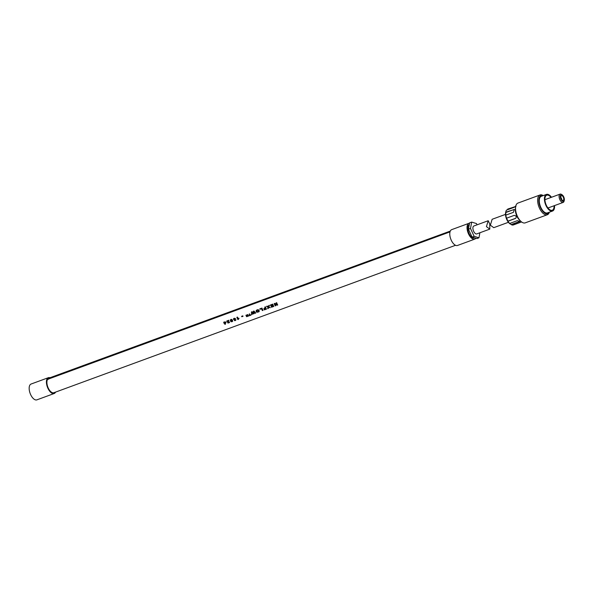 <?xml version="1.0" encoding="UTF-8"?>
<svg xmlns="http://www.w3.org/2000/svg" width="594" height="594" viewBox="0 0 594 594"><rect width="100%" height="100%" fill="white"/><g stroke="black" fill="none" stroke-linecap="round" stroke-linejoin="round"><path stroke-width="0.89" d="M230.962 319.921L231.408 321.287L232.031 321.287L231.17 319.765M231.133 319.795L232.068 321.064M231.86 321.406L232.128 321.012M232.677 321.235L231.266 321.748L230.413 319.899L231.007 319.409L231.823 319.416L232.551 320.411L232.633 321.272L231.266 321.748M450.007 231.883L47.26 379.477L48.923 378.118L450.289 231.088M455.531 245.292L53.868 392.731A7.588 3.705 -110.2 0 1 52.591 392.753A7.588 3.705 -110.2 0 1 47.899 387.221A7.588 3.705 -110.2 0 1 47.431 379.648M241.803 316.736A7.588 3.705 -110.2 0 1 241.617 316.29L242.783 315.86A7.588 3.705 69.8 0 0 242.976 316.305L241.803 316.736L241.669 316.246M275.089 304.18L277.123 305.182L275.089 304.18A7.588 3.705 69.8 0 0 275.326 304.715A7.588 3.705 69.8 0 0 275.816 305.672L275.23 305.888A7.588 3.705 -110.2 0 1 274.74 304.922A7.588 3.705 -110.2 0 1 274.205 303.601L274.829 303.371L276.715 304.432A7.588 3.705 -110.2 0 1 276.626 304.232A7.588 3.705 -110.2 0 1 276.084 302.91L276.663 302.695A7.588 3.705 69.8 0 0 277.205 304.017A7.588 3.705 69.8 0 0 277.695 304.982L277.086 305.212M272.282 304.767L270.552 305.405A7.588 3.705 -110.2 0 1 270.396 304.997L272.765 304.128A7.588 3.705 69.8 0 0 273.299 305.457A7.588 3.705 69.8 0 0 273.797 306.415L271.488 307.261A7.588 3.705 -110.2 0 1 271.295 306.898L272.965 306.281A7.588 3.705 -110.2 0 1 272.72 305.784L271.161 306.363A7.588 3.705 -110.2 0 1 271.116 306.259A7.588 3.705 -110.2 0 1 270.99 305.977L272.549 305.405A7.588 3.705 -110.2 0 1 272.282 304.767L270.589 305.368L270.411 304.989M266.52 306.422L268.065 307.247L267.642 308.672L268.132 307.187L266.528 306.415L267.27 306.148L268.28 306.712L268.666 305.628M268.28 306.712L268.651 305.643L269.409 305.361L268.837 306.979L270.337 307.685L268.614 307.477L268.369 308.405L267.642 308.672M265.362 308.449L264.063 308.925A7.588 3.705 -110.2 0 1 263.885 308.538L265.184 308.063A7.588 3.705 -110.2 0 1 264.783 307.061L265.414 306.831A7.588 3.705 69.8 0 0 265.956 308.152A7.588 3.705 69.8 0 0 266.446 309.118L264.315 309.897A7.588 3.705 -110.2 0 1 264.115 309.526L265.622 308.977A7.588 3.705 -110.2 0 1 265.362 308.449L263.959 308.516M262.37 310.588A7.588 3.705 -110.2 0 1 261.887 309.645A7.588 3.705 -110.2 0 1 261.494 308.724L259.979 309.266L259.801 308.88L261.976 308.093A7.588 3.705 69.8 0 0 262.511 309.415A7.588 3.705 69.8 0 0 262.993 310.358L262.37 310.588L261.538 308.694M261.494 308.724L259.934 309.296A7.588 3.705 -110.2 0 1 259.786 308.895M256.222 310.514L257.165 309.808L256.192 310.543L256.148 311.575L256.979 312.281L256.214 311.523L256.222 310.514L257.172 309.801L258.383 309.734L259.222 310.625L258.865 311.843L259.162 311.494M259.207 311.456L256.979 312.281M251.663 314.538L252.294 314.308L252.019 312.563L253.319 313.936L254.061 313.662L253.89 311.909L255.101 313.276L255.747 313.045L253.972 311.026L253.289 311.278L253.415 313.238L252.056 311.731L251.388 311.976L251.663 314.538L251.403 311.969M249.836 315.258A7.588 3.705 -110.2 0 1 249.324 314.256A7.588 3.705 -110.2 0 1 249.235 314.055L249.643 313.907A7.588 3.705 69.8 0 0 249.732 314.107A7.588 3.705 69.8 0 0 250.245 315.102L250.846 314.887A7.588 3.705 69.8 0 0 250.98 315.117L249.376 315.711A7.588 3.705 -110.2 0 1 249.242 315.473L249.866 315.228L249.302 314.003M246.874 316.268L246.703 314.983L248.062 315.83A7.588 3.705 -110.2 0 1 247.587 314.894A7.588 3.705 -110.2 0 1 247.498 314.694L247.876 314.553A7.588 3.705 69.8 0 0 247.965 314.753A7.588 3.705 69.8 0 0 248.611 315.986L248.002 316.216L247.119 315.384L247.275 316.483L246.659 316.706A7.588 3.705 -110.2 0 1 246.013 315.466A7.588 3.705 -110.2 0 1 245.923 315.273L246.302 315.132A7.588 3.705 69.8 0 0 246.391 315.332A7.588 3.705 69.8 0 0 246.874 316.268L246.77 314.931M237.912 319.602A7.588 3.705 -110.2 0 1 237.414 318.629A7.588 3.705 -110.2 0 1 236.872 317.307L237.466 317.085A7.588 3.705 69.8 0 0 238.008 318.406A7.588 3.705 69.8 0 0 238.179 318.763L238.795 318.154A7.588 3.705 69.8 0 0 238.981 318.547L237.912 319.602L236.887 317.293M238.58 318.933L238.981 318.547M234.452 320.634L234.333 319.661L233.494 319.334L234.199 318.236L235.469 318.54L234.066 318.844L234.288 319.401L234.89 319.253L234.63 320.107L235.922 319.646L235.692 320.337L234.452 320.634L234.333 319.661M235.098 320.225L235.402 319.735M234.912 318.807L234.066 318.844M233.553 318.718L234.192 318.243L233.494 319.334M234.266 319.713L233.442 319.379M230.383 319.921L230.999 319.416L230.383 319.921L230.472 320.99L231.222 321.785M232.083 321.725L232.633 321.272M228.668 322.579L228.111 322.126L228.898 320.233L226.811 320.998A7.588 3.705 -110.2 0 0 226.975 321.421L228.155 320.99L227.532 322.683L228.2 320.953L227.012 321.391L226.826 320.983M229.499 322.49L228.022 323.025L227.532 322.683M229.455 322.527L229.529 321.903L228.98 322.03M224.235 322.95L223.849 323.091A7.588 3.705 -110.2 0 1 223.686 322.691L224.072 322.549A7.588 3.705 -110.2 0 1 223.893 322.067L224.465 321.859A7.588 3.705 69.8 0 0 224.651 322.342L225.92 321.874A7.588 3.705 69.8 0 0 226.084 322.267L224.926 324.369A7.588 3.705 -110.2 0 1 224.428 323.388A7.588 3.705 -110.2 0 1 224.235 322.95L223.73 322.653M475.861 238.253A8.427 4.121 -110.2 0 1 474.769 239.13L457.506 245.463A8.427 4.121 -110.2 0 1 456.095 245.493A8.427 4.121 -110.2 0 1 450.311 237.645A8.427 4.121 -110.2 0 1 451.7 229.64L468.963 223.299A8.427 4.121 -110.2 0 1 469.535 223.181M474.769 239.13A8.427 4.121 -110.2 0 1 473.351 239.159A8.427 4.121 -110.2 0 1 467.575 231.311A8.427 4.121 -110.2 0 1 468.963 223.299M474.569 237.852L474.339 237.942A7.165 3.505 -110.2 0 1 473.128 237.971A7.165 3.505 -110.2 0 1 468.25 231.408A7.165 3.505 -110.2 0 1 469.29 224.532M477.071 224.814L476.485 223.567L471.666 222.089L469.602 222.847L468.428 229.232L472.082 237.088L476.893 238.573L478.964 237.808L479.893 232.759M468.428 229.232L470.5 228.467L474.146 236.33L478.964 237.808M471.666 222.089L470.5 228.467M472.082 237.088L474.146 236.33M55.554 392.107A8.427 4.121 -110.2 0 1 54.158 393.518A8.427 4.121 -110.2 0 1 52.74 393.547A8.427 4.121 -110.2 0 1 46.963 385.699A8.427 4.121 -110.2 0 1 48.352 377.695A8.427 4.121 -110.2 0 1 49.77 377.658A8.427 4.121 -110.2 0 1 50.364 377.881M54.158 393.518L36.895 399.851A8.427 4.121 -110.2 0 1 35.477 399.888A8.427 4.121 -110.2 0 1 29.7 392.033A8.427 4.121 -110.2 0 1 31.088 384.028L48.352 377.695M48.277 378.653L48.366 379.306M488.209 220.73L473.864 225.995A4.217 2.057 69.8 0 0 473.656 231.311A4.217 2.057 69.8 0 0 476.774 233.902L489.798 229.121L489.753 223.901L488.209 220.73L486.427 226.618L489.798 229.121M225.46 324.153L224.963 324.339L224.294 322.898M224.072 322.549L223.908 322.059M225.23 323.463L225.586 322.423L224.807 322.735A7.588 3.705 69.8 0 0 225.007 323.181A7.588 3.705 69.8 0 0 225.171 323.515L225.23 323.463M224.807 322.735L225.527 322.475L225.171 323.515M243.043 316.253L241.869 316.684M250.995 315.11L249.272 315.451M277.732 304.96L277.123 305.182M275.854 305.65L275.267 305.858L274.213 303.593M276.715 304.432L276.099 302.903M228.868 322.906L227.591 322.631M273.827 306.393L271.525 307.232L271.347 306.853M272.965 306.281L272.787 305.732L271.228 306.304L271.05 305.925M272.549 305.405L272.327 304.729M258.902 311.813L257.031 312.236M258.583 310.662L258.071 310.165L256.786 310.655L257.313 311.843L258.62 311.33L258.583 310.662L258.034 311.798M258.086 311.753L258.62 311.33L258.086 311.753M256.786 310.655L258.019 310.202L258.516 310.714M235.521 318.503L234.972 318.763M235.298 320.545L234.496 320.597M270.374 307.655L268.614 307.477M268.406 308.383L267.679 308.65M265.622 308.977L265.429 308.397M266.483 309.088L264.352 309.868L264.174 309.481M265.184 308.063L264.798 307.046M239.04 318.495L238.632 318.896L239.04 318.495M238.432 319.394L237.949 319.572M248.626 315.978L248.017 316.201L247.119 315.384M247.29 316.468L246.673 316.691L245.99 315.221M248.062 315.83L247.564 314.642M263.031 310.328L262.407 310.558M255.776 313.016L255.138 313.253L253.89 311.909M254.098 313.632L253.356 313.907L252.019 312.563M252.331 314.278L251.7 314.508M253.415 313.238L253.304 311.271M563.713 199.614A2.532 1.233 69.8 0 0 563.119 196.837A2.532 1.233 69.8 0 0 561.441 195.641A2.532 1.233 69.8 0 0 560.907 196.414A2.532 1.233 69.8 0 0 561.501 199.198A2.532 1.233 69.8 0 0 563.186 200.393A2.532 1.233 69.8 0 0 563.713 199.614M564.3 200.282A3.586 1.752 69.8 0 0 562.214 194.891A3.586 1.752 69.8 0 0 560.328 195.753A3.586 1.752 69.8 0 0 561.716 200.49A3.586 1.752 69.8 0 0 564.255 200.468A3.586 1.752 69.8 0 0 564.3 200.282M562.214 194.891L561.493 194.409A4.425 2.161 69.8 0 0 560.097 194.112A4.425 2.161 69.8 0 0 559.169 195.471A4.425 2.161 69.8 0 0 560.201 200.334A4.425 2.161 69.8 0 0 563.149 202.428A4.425 2.161 69.8 0 0 564.025 201.292A4.425 2.161 69.8 0 0 564.077 201.069M551.032 197.438A8.012 3.913 69.8 0 0 546.74 195.203A8.012 3.913 69.8 0 0 545.054 197.654A8.012 3.913 69.8 0 0 546.933 206.46A8.012 3.913 69.8 0 0 552.257 210.239A8.012 3.913 69.8 0 0 553.942 207.789A8.012 3.913 69.8 0 0 554.083 205.754M551.492 197.275A8.851 4.321 69.8 0 0 546.45 194.409A8.851 4.321 69.8 0 0 544.587 197.119A8.851 4.321 69.8 0 0 546.666 206.853A8.851 4.321 69.8 0 0 552.546 211.026A8.851 4.321 69.8 0 0 554.41 208.316A8.851 4.321 69.8 0 0 554.536 205.583M546.45 194.409L541.312 196.295A8.851 4.321 69.8 0 0 539.449 199.005A8.851 4.321 69.8 0 0 541.528 208.739A8.851 4.321 69.8 0 0 547.408 212.912L552.546 211.026M543.124 195.634A9.697 4.737 69.8 0 0 538.981 198.47A9.697 4.737 69.8 0 0 542.285 210.714A9.697 4.737 69.8 0 0 549.227 212.251M543.243 195.589A10.536 5.146 69.8 0 0 540.043 194.966A10.536 5.146 69.8 0 0 537.83 198.196A10.536 5.146 69.8 0 0 540.295 209.779A10.536 5.146 69.8 0 0 547.304 214.753A10.536 5.146 69.8 0 0 549.346 212.207M540.043 194.966L517.946 203.074A10.536 5.146 69.8 0 0 515.733 206.304A10.536 5.146 69.8 0 0 515.599 207.15A10.536 5.146 69.8 0 0 520.789 221.272A10.536 5.146 69.8 0 0 525.207 222.861L547.304 214.753M515.599 207.15L515.414 208.821A8.427 4.121 69.8 0 0 519.564 220.122L520.789 221.272M515.77 206.125L515.347 206.281C516.609 205.821 516.164 206.185 514.018 207.373L506.422 210.157A8.427 4.121 69.8 0 0 505.962 211.264A8.427 4.121 69.8 0 0 505.858 211.694A8.427 4.121 69.8 0 0 505.769 212.214L505.821 215.125A8.427 4.121 69.8 0 0 506.571 218.184L507.974 221.206A8.427 4.121 69.8 0 0 509.689 223.47L511.627 224.836A8.427 4.121 69.8 0 0 513.305 224.978L521.584 221.948M515.481 206.556L507.759 209.066L507.343 209.823M505.962 211.264L505.724 212.095A7.588 3.705 69.8 0 0 505.635 212.481A7.588 3.705 69.8 0 0 510.053 223.893A7.588 3.705 69.8 0 0 510.127 223.938M505.494 214.382L492.136 219.283L490.362 225.178L493.733 227.68L508.397 222.297M509.689 223.47L517.285 220.678L519.943 221.436L511.627 224.836M506.571 218.184L514.166 215.392C516.342 215.808 516.81 216.817 515.57 218.421L507.974 221.206M505.769 212.214L514.315 209.474L513.416 212.34L505.821 215.125M507.766 221.191L515.77 218.258M514.456 209.608A1.685 1.203 -54.7 0 0 513.654 209.63L505.65 212.57M514.716 207.039L507.558 209.667M511.211 224.547L519.215 221.614A1.685 0.854 179 0 0 519.839 221.183M519.223 222.052L519.215 221.614M561.063 198.166L561.62 198.27L561.263 198.715M560.097 194.112L544.913 199.688M563.149 202.428L547.965 207.997M564.025 201.292L564.255 200.468"/></g></svg>
